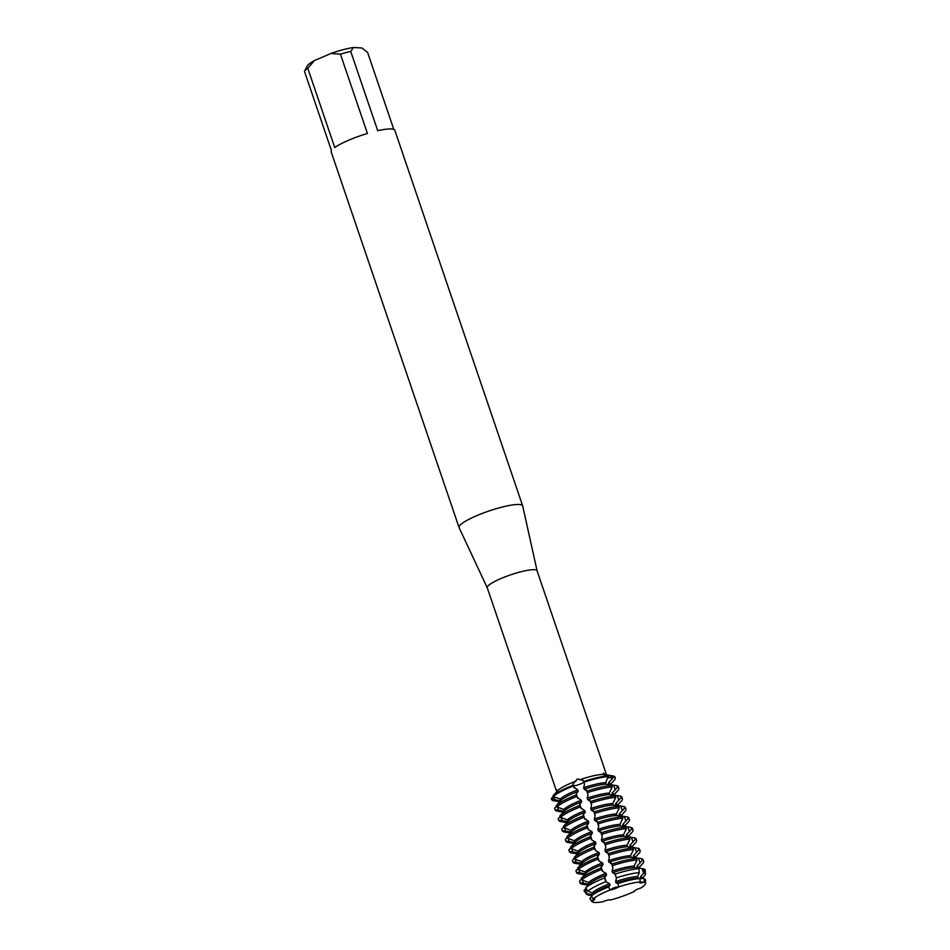<?xml version="1.0" encoding="UTF-8"?>
<svg xmlns="http://www.w3.org/2000/svg" width="950" height="950" viewBox="0 0 950 950"><rect width="100%" height="100%" fill="white"/><g stroke="black" fill="none" stroke-linecap="round" stroke-linejoin="round"><path stroke-width="1.43" d="M559.776 801.705L559.372 800.529L551.594 799.306L551.344 798.546L554.206 797.584A5.546 0.997 161.2 0 0 555.513 797.121A5.546 0.997 -18.8 0 1 554.206 797.584L551.344 798.546L553.28 796.373M557.508 790.911C556.605 789.319 556.427 789.604 556.985 791.754C556.427 789.604 556.605 789.319 557.508 790.911L553.066 795.744L553.327 796.504A33.594 6.009 -18.8 0 1 568.848 787.835A33.594 6.009 -18.8 0 1 572.779 786.208L572.933 784.082L577.339 778.953L583.146 780.389A16.957 1.686 70.2 0 1 583.704 781.981A5.546 0.997 -18.8 0 1 579.286 784.451A5.546 0.997 -18.8 0 1 573.479 785.674L572.518 785.448A33.594 6.009 161.2 0 0 553.066 795.744A33.594 6.009 161.2 0 1 572.518 785.448L573.479 785.674A5.546 0.997 161.2 0 0 579.286 784.451A5.546 0.997 161.2 0 0 583.704 781.981L584.511 784.367L583.633 787.693L584.155 789.212L587.041 791.065L588.062 794.806L587.195 798.119L587.706 799.639L590.591 801.503L591.612 805.232L590.746 808.545L591.256 810.077L594.142 811.929L595.163 815.67L594.296 818.983L594.807 820.503L597.692 822.367L598.714 826.096L597.847 829.409L598.357 830.929L601.243 832.794L602.264 836.523L601.398 839.847L601.908 841.367L604.806 843.232L605.827 846.961L604.948 850.274L605.459 851.794L608.356 853.658L609.377 857.387L608.499 860.712L609.009 862.232L611.907 864.084L612.928 867.825L612.049 871.138L612.56 872.658L615.196 874.083L616.479 878.251L615.6 881.576L616.123 883.096L618.011 883.524L618.699 886.896A5.546 0.997 -18.8 0 1 610.173 889.972A28.274 5.059 161.2 0 0 593.607 898.593A28.274 5.059 161.2 0 0 593.192 898.961A5.546 0.997 -18.8 0 1 594.831 899.116A5.546 0.997 -18.8 0 1 591.886 901.087A28.274 5.059 161.2 0 0 594.866 902.5A28.274 5.059 161.2 0 0 602.941 901.716A5.546 0.997 -18.8 0 1 610.672 899.959A28.274 5.059 161.2 0 0 634.469 891.361A5.546 0.997 -18.8 0 1 634.398 891.266A5.546 0.997 -18.8 0 1 640.561 888.143A28.274 5.059 161.2 0 0 644.207 882.206A5.546 0.997 -18.8 0 1 639.647 882.728A5.546 0.997 -18.8 0 1 640.252 881.98A28.274 5.059 161.2 0 0 618.699 886.896A28.274 5.059 161.2 0 1 640.252 881.98L639.789 878.56A29.319 5.237 161.2 0 0 618.011 883.524M616.123 883.096A26.731 4.774 161.2 0 1 638.174 878.061L637.652 876.541L639.255 872.634L638.958 868.656L634.624 867.623L634.101 866.103L637.117 859.976L636.607 858.456L631.073 857.197L630.551 855.677L633.567 849.538L633.056 848.018L627.523 846.759L627 845.239L630.016 839.111L629.506 837.591L623.96 836.332L623.449 834.812L626.466 828.673L625.955 827.153L620.409 825.894L619.899 824.374L622.915 818.247L622.393 816.727L616.859 815.468L616.348 813.948L619.364 807.809L618.842 806.289L613.308 805.042L612.797 803.522L615.814 797.383L615.291 795.863L609.758 794.604L609.247 793.084L612.263 786.956L611.741 785.436L606.207 784.178L605.696 782.658L608.451 775.758L603.179 774.464L603.547 772.967L604.782 774.511L613.664 776.055L610.921 777.124A5.546 0.997 -18.8 0 1 607.656 778.181A5.546 0.997 161.2 0 0 610.921 777.124L613.664 776.055L613.926 776.815L608.463 782.812L608.986 784.332L616.966 785.733L617.476 787.253L612.014 793.238L612.536 794.758L620.516 796.159L621.027 797.679L615.564 803.676L616.087 805.196L624.067 806.586L624.578 808.117L619.115 814.102L619.637 815.623L627.617 817.024L628.128 818.544L622.678 824.541L623.188 826.061L631.168 827.45L631.679 828.97L626.228 834.967L626.739 836.487L634.719 837.888L635.229 839.408L629.779 845.405L630.289 846.925L638.269 848.314L638.78 849.834L633.329 855.831L633.84 857.351L641.82 858.752L642.342 860.273L636.88 866.269L637.391 867.789L643.969 868.941L644.088 872.919L640.431 876.696L640.941 878.216L644.219 878.809L644.207 882.206A28.274 5.059 161.2 0 1 645.525 883.405L645.477 880.021A29.319 5.237 161.2 0 0 644.219 878.809M640.502 882.004L644.658 882.241L640.502 882.004M537.106 570.891A26.315 4.702 161.2 0 0 537.082 570.808A26.315 4.702 161.2 0 0 534.351 569.727A26.315 4.702 161.2 0 0 505.554 576.674A26.315 4.702 161.2 0 0 487.255 587.765A26.315 4.702 161.2 0 0 487.291 587.848M606.539 774.808L537.082 570.808L522.702 505.982A33.594 6.009 161.2 0 0 522.666 505.863A33.594 6.009 161.2 0 0 519.187 504.497A33.594 6.009 161.2 0 0 482.41 513.368A33.594 6.009 161.2 0 0 459.052 527.523A33.594 6.009 161.2 0 0 459.099 527.63L487.267 587.812M522.666 505.863L394.832 130.328A33.594 6.009 161.2 0 0 391.341 128.963A33.594 6.009 161.2 0 0 377.72 130.708L350.728 51.431L353.507 47.5L361.974 47.987L367.591 52.392L393.811 129.414M609.959 890.162C612.916 887.894 615.897 886.813 618.913 886.932C615.897 886.813 612.916 887.894 609.959 890.162M583.158 780.389L584.511 784.367M591.589 901.396C594.807 897.976 595.27 897.227 592.954 899.163C595.27 897.227 594.807 897.976 591.589 901.396M608.451 775.758A33.594 6.009 161.2 0 0 583.751 781.399A33.594 6.009 161.2 0 1 608.451 775.758M603.202 774.416A26.315 4.702 161.2 0 0 579.548 779.819M615.066 777.492A33.594 6.009 161.2 0 0 613.664 776.055A33.594 6.009 161.2 0 1 615.006 777.088L615.256 777.848A33.594 6.009 -18.8 0 1 614.258 780.188L610.268 784.486M576.139 781.054A26.315 4.702 161.2 0 0 557.733 790.649L557.341 791.065M559.657 801.717L553.874 800.743A33.594 6.009 -18.8 0 1 551.641 799.508L551.392 798.748A33.594 6.009 161.2 0 1 551.344 798.546A33.594 6.009 161.2 0 0 551.475 798.926M334.744 147.523L307.764 68.246L314.462 60.562L330.897 53.485L340.444 54.162L367.436 133.439A33.594 6.009 161.2 0 0 334.744 147.523M353.507 47.5A29.117 5.201 161.2 0 0 330.897 53.485M314.462 60.562A29.117 5.201 161.2 0 0 307.194 66.037L304.475 71.369L331.467 150.646A33.594 6.009 161.2 0 0 331.218 151.988L459.052 527.523M350.728 51.431A33.594 6.009 161.2 0 0 340.444 54.162M307.764 68.246A33.594 6.009 161.2 0 0 304.475 71.369M610.137 885.246A26.731 4.774 161.2 0 0 605.566 887.11A26.731 4.774 161.2 0 0 592.776 894.437L591.327 896.04L593.192 898.961A28.274 5.059 161.2 0 1 593.607 898.593L593.607 898.593A28.274 5.059 161.2 0 1 610.173 889.972L608.475 886.967L610.137 885.246L609.627 883.726L606.254 881.944L604.39 877.978L606.587 874.819L606.076 873.299L602.704 871.506L600.673 868.146L603.036 864.381L602.526 862.861L599.153 861.08L597.122 857.707L599.486 853.955L598.975 852.435L595.602 850.642L593.572 847.281L595.935 843.517L595.424 841.997L592.052 840.216L590.021 836.843L592.384 833.091L591.874 831.571L588.501 829.789L586.471 826.417L588.834 822.664L588.311 821.133A26.731 4.774 161.2 0 0 583.739 822.997A26.731 4.774 161.2 0 0 570.95 830.324L571.461 831.844L567.008 836.712L567.53 838.232A33.594 6.009 -18.8 0 1 583.051 829.564A33.594 6.009 -18.8 0 1 586.981 827.937M608.475 886.967A29.319 5.237 161.2 0 0 604.913 888.44A29.319 5.237 161.2 0 0 591.327 896.04M591.529 896.349L589.867 898.415L591.886 901.087A28.274 5.059 161.2 0 0 592.076 901.609A28.274 5.059 161.2 0 0 594.866 902.5A28.274 5.059 161.2 0 0 602.941 901.716M609.627 883.726A26.731 4.774 161.2 0 0 605.055 885.59A26.731 4.774 161.2 0 0 592.254 892.917L592.776 894.437M606.587 874.819A26.731 4.774 161.2 0 0 602.015 876.684A26.731 4.774 161.2 0 0 589.226 884.011L585.675 887.882L587.967 891.148A31.113 5.557 -18.8 0 1 602.347 883.12A31.113 5.557 -18.8 0 1 605.981 881.612M587.967 891.148L592.254 892.917M604.39 877.978A32.324 5.783 161.2 0 0 600.614 879.546A32.324 5.783 161.2 0 0 585.675 887.882M606.076 873.299A26.731 4.774 161.2 0 0 601.504 875.164A26.731 4.774 161.2 0 0 588.703 882.491L589.226 884.011M603.036 864.381A26.731 4.774 161.2 0 0 598.464 866.246A26.731 4.774 161.2 0 0 585.663 873.572L581.21 878.441L581.732 879.961A33.594 6.009 -18.8 0 1 597.253 871.293A33.594 6.009 -18.8 0 1 601.184 869.666M581.732 879.961L588.703 882.491M600.673 868.146A33.594 6.009 161.2 0 0 596.742 869.773A33.594 6.009 161.2 0 0 581.21 878.441M602.526 862.861A26.731 4.774 161.2 0 0 597.954 864.726A26.731 4.774 161.2 0 0 585.153 872.053L585.663 873.572M599.486 853.955A26.731 4.774 161.2 0 0 594.914 855.819A26.731 4.774 161.2 0 0 582.112 863.146L577.659 868.003L578.182 869.523A33.594 6.009 -18.8 0 1 593.702 860.866A33.594 6.009 -18.8 0 1 597.633 859.227M578.182 869.523L585.153 872.053M597.122 857.707A33.594 6.009 161.2 0 0 593.192 859.346A33.594 6.009 161.2 0 0 577.659 868.003M598.975 852.435A26.731 4.774 161.2 0 0 594.403 854.299A26.731 4.774 161.2 0 0 581.602 861.626L582.112 863.146M595.935 843.517A26.731 4.774 161.2 0 0 591.363 845.381A26.731 4.774 161.2 0 0 578.562 852.708L574.109 857.577L574.631 859.097A33.594 6.009 -18.8 0 1 590.152 850.428A33.594 6.009 -18.8 0 1 594.082 848.801M574.631 859.097L581.602 861.626M593.572 847.281A33.594 6.009 161.2 0 0 589.641 848.908A33.594 6.009 161.2 0 0 574.109 857.577M595.424 841.997A26.731 4.774 161.2 0 0 590.852 843.861A26.731 4.774 161.2 0 0 578.051 851.188L578.562 852.708M592.384 833.091A26.731 4.774 161.2 0 0 587.812 834.955A26.731 4.774 161.2 0 0 575.011 842.282L570.558 847.139L571.081 848.659A33.594 6.009 -18.8 0 1 586.601 840.002A33.594 6.009 -18.8 0 1 590.532 838.363M571.081 848.659L578.051 851.188M590.021 836.843A33.594 6.009 161.2 0 0 586.079 838.482A33.594 6.009 161.2 0 0 570.558 847.139M591.874 831.571A26.731 4.774 161.2 0 0 587.29 833.435A26.731 4.774 161.2 0 0 574.501 840.762L575.011 842.282M567.53 838.232L574.501 840.762M588.834 822.664A26.731 4.774 161.2 0 0 584.262 824.517A26.731 4.774 161.2 0 0 571.461 831.844M586.471 826.417A33.594 6.009 161.2 0 0 582.528 828.044A33.594 6.009 161.2 0 0 567.008 836.712M585.283 812.226A26.731 4.774 161.2 0 0 580.711 814.091A26.731 4.774 161.2 0 0 567.91 821.418L563.457 826.274L563.979 827.794A33.594 6.009 -18.8 0 1 579.5 819.137A33.594 6.009 -18.8 0 1 583.431 817.511L583.324 814.578L585.283 812.226L584.761 810.706L579.88 807.072L579.773 804.151L581.732 801.8L581.21 800.28L576.329 796.646L576.222 793.713L578.182 791.362L577.659 789.842L572.779 786.208M563.979 827.794L570.95 830.324M582.92 815.979A33.594 6.009 161.2 0 0 578.977 817.617A33.594 6.009 161.2 0 0 563.457 826.274M584.761 810.706A26.731 4.774 161.2 0 0 580.189 812.571A26.731 4.774 161.2 0 0 567.399 819.898L567.91 821.418M581.732 801.8A26.731 4.774 161.2 0 0 577.161 803.664A26.731 4.774 161.2 0 0 564.359 810.991L559.906 815.848L560.429 817.368A33.594 6.009 -18.8 0 1 575.949 808.699A33.594 6.009 -18.8 0 1 579.88 807.072M560.429 817.368L567.399 819.898M579.369 805.553A33.594 6.009 161.2 0 0 575.427 807.179A33.594 6.009 161.2 0 0 559.906 815.848M581.21 800.28A26.731 4.774 161.2 0 0 576.638 802.133A26.731 4.774 161.2 0 0 563.849 809.471L564.359 810.991M578.182 791.362A26.731 4.774 161.2 0 0 573.61 793.226A26.731 4.774 161.2 0 0 560.809 800.553L556.356 805.41L556.878 806.942A33.594 6.009 -18.8 0 1 572.399 798.273A33.594 6.009 -18.8 0 1 576.329 796.646M556.878 806.942L563.849 809.471M575.819 795.126A33.594 6.009 161.2 0 0 571.876 796.753A33.594 6.009 161.2 0 0 556.356 805.41M577.659 789.842A26.731 4.774 161.2 0 0 573.087 791.706A26.731 4.774 161.2 0 0 560.298 799.033L560.809 800.553M553.327 796.504L560.298 799.033M610.66 899.959L610.66 899.959A28.274 5.059 161.2 0 0 634.469 891.361M588.323 821.133L583.431 817.511M640.882 878.786L638.02 877.907M591.743 895.589L591.339 894.413L586.376 893.736L584.024 890.578L586.008 888.345M588.181 885.163L587.789 883.975L580.011 882.764L579.488 881.244L581.436 879.071M584.63 874.724L584.238 873.549L576.46 872.326L575.938 870.806L577.885 868.644M581.079 864.298L580.688 863.111L572.909 861.899L572.387 860.379L574.334 858.206M577.529 853.86L577.125 852.684L569.359 851.461L568.836 849.941L570.784 847.78M573.978 843.434L573.574 842.246L565.808 841.035L565.286 839.515L567.221 837.342M570.428 832.996L570.024 831.82L562.258 830.597L561.735 829.077L563.671 826.916M566.877 822.569L566.473 821.394L558.707 820.171L558.184 818.651L560.12 816.477M563.326 812.131L562.923 810.956L555.156 809.732L554.634 808.212L556.569 806.051M584.013 782.159A33.594 6.009 -18.8 0 1 608.712 776.518M613.926 776.815A33.594 6.009 -18.8 0 1 615.256 777.848M605.696 782.658A26.731 4.774 161.2 0 0 583.644 787.693M610.292 784.569L610.019 783.762A26.731 4.774 161.2 0 0 608.463 782.812M559.372 800.529A26.731 4.774 161.2 0 0 559.408 800.981L559.692 801.8M606.207 784.178A26.731 4.774 161.2 0 0 584.155 789.212M611.741 785.436A33.594 6.009 161.2 0 0 587.041 791.065M617.476 787.253A33.594 6.009 -18.8 0 1 618.806 788.274L618.296 786.754A33.594 6.009 161.2 0 0 616.966 785.733M554.634 808.212A33.594 6.009 161.2 0 0 554.681 808.414L555.192 809.934A33.594 6.009 -18.8 0 1 555.156 809.732M587.563 792.585A33.594 6.009 -18.8 0 1 612.263 786.956M618.806 788.274A33.594 6.009 -18.8 0 1 617.809 790.614L613.819 794.913M563.207 812.143L557.424 811.169A33.594 6.009 -18.8 0 1 555.192 809.934M609.247 793.084A26.731 4.774 161.2 0 0 587.195 798.119M613.842 794.996L613.569 794.188A26.731 4.774 161.2 0 0 612.014 793.238M562.923 810.956A26.731 4.774 161.2 0 0 562.958 811.419L563.243 812.238M609.758 794.604A26.731 4.774 161.2 0 0 587.706 799.639M615.291 795.863A33.594 6.009 161.2 0 0 590.591 801.503M621.027 797.679A33.594 6.009 -18.8 0 1 622.357 798.712L621.846 797.193A33.594 6.009 161.2 0 0 620.516 796.159M558.184 818.651A33.594 6.009 161.2 0 0 558.232 818.841L558.754 820.361A33.594 6.009 -18.8 0 1 558.707 820.171M591.114 803.023A33.594 6.009 -18.8 0 1 615.814 797.383M622.357 798.712A33.594 6.009 -18.8 0 1 621.359 801.052L617.369 805.351M566.758 822.581L560.975 821.607A33.594 6.009 -18.8 0 1 558.754 820.361M612.797 803.522A26.731 4.774 161.2 0 0 590.746 808.545M617.393 805.434L617.12 804.614A26.731 4.774 161.2 0 0 615.564 803.676M566.473 821.394A26.731 4.774 161.2 0 0 566.509 821.845L566.794 822.664M613.308 805.042A26.731 4.774 161.2 0 0 591.256 810.077M618.842 806.289A33.594 6.009 161.2 0 0 594.142 811.929M624.578 808.117A33.594 6.009 -18.8 0 1 625.919 809.139L625.397 807.619A33.594 6.009 161.2 0 0 624.067 806.586M561.735 829.077A33.594 6.009 161.2 0 0 561.783 829.279L562.305 830.799A33.594 6.009 -18.8 0 1 562.258 830.597M594.664 813.449A33.594 6.009 -18.8 0 1 619.364 807.809M625.919 809.139A33.594 6.009 -18.8 0 1 624.91 811.478L620.92 815.777M570.309 833.008L564.526 832.034A33.594 6.009 -18.8 0 1 562.305 830.799M616.348 813.948A26.731 4.774 161.2 0 0 594.296 818.983M620.944 815.86L620.671 815.053A26.731 4.774 161.2 0 0 619.115 814.102M570.024 831.82A26.731 4.774 161.2 0 0 570.059 832.283L570.344 833.102M616.859 815.468A26.731 4.774 161.2 0 0 594.807 820.503M622.393 816.727A33.594 6.009 161.2 0 0 597.692 822.367M628.128 818.544A33.594 6.009 -18.8 0 1 629.47 819.577L628.947 818.057A33.594 6.009 161.2 0 0 627.617 817.024M565.286 839.515A33.594 6.009 161.2 0 0 565.333 839.705L565.856 841.225A33.594 6.009 -18.8 0 1 565.808 841.035M598.215 823.887A33.594 6.009 -18.8 0 1 622.915 818.247M629.47 819.577A33.594 6.009 -18.8 0 1 628.461 821.916L624.471 826.215M573.859 843.446L568.076 842.472A33.594 6.009 -18.8 0 1 565.856 841.225M619.899 824.374A26.731 4.774 161.2 0 0 597.847 829.409M624.494 826.298L624.221 825.479A26.731 4.774 161.2 0 0 622.678 824.541M573.574 842.246A26.731 4.774 161.2 0 0 573.61 842.709L573.895 843.529M620.409 825.894A26.731 4.774 161.2 0 0 598.357 830.929M625.955 827.153A33.594 6.009 161.2 0 0 601.243 832.794M631.679 828.97A33.594 6.009 -18.8 0 1 633.021 830.003L632.498 828.483A33.594 6.009 161.2 0 0 631.168 827.45M568.836 849.941A33.594 6.009 161.2 0 0 568.884 850.143L569.406 851.663A33.594 6.009 -18.8 0 1 569.359 851.461M601.766 834.314A33.594 6.009 -18.8 0 1 626.466 828.673M633.021 830.003A33.594 6.009 -18.8 0 1 632.011 832.342L628.021 836.641M577.41 853.872L571.627 852.898A33.594 6.009 -18.8 0 1 569.406 851.663M623.449 834.812A26.731 4.774 161.2 0 0 601.398 839.847M628.045 836.724L627.772 835.917A26.731 4.774 161.2 0 0 626.228 834.967M577.125 852.684A26.731 4.774 161.2 0 0 577.161 853.136L577.446 853.967M623.96 836.332A26.731 4.774 161.2 0 0 601.908 841.367M629.506 837.591A33.594 6.009 161.2 0 0 604.806 843.232M635.229 839.408A33.594 6.009 -18.8 0 1 636.571 840.441L636.049 838.909A33.594 6.009 161.2 0 0 634.719 837.888M572.387 860.379A33.594 6.009 161.2 0 0 572.434 860.569L572.957 862.089A33.594 6.009 -18.8 0 1 572.909 861.899M605.316 844.752A33.594 6.009 -18.8 0 1 630.016 839.111M636.571 840.441A33.594 6.009 -18.8 0 1 635.562 842.781L631.572 847.079M580.961 864.298L575.178 863.336A33.594 6.009 -18.8 0 1 572.957 862.089M627 845.239A26.731 4.774 161.2 0 0 604.948 850.274M631.596 847.163L631.322 846.343A26.731 4.774 161.2 0 0 629.779 845.405M580.688 863.111A26.731 4.774 161.2 0 0 580.711 863.574L580.996 864.393M627.511 846.759A26.731 4.774 161.2 0 0 605.459 851.794M633.056 848.018A33.594 6.009 161.2 0 0 608.356 853.658M638.78 849.834A33.594 6.009 -18.8 0 1 640.122 850.867L639.599 849.347A33.594 6.009 161.2 0 0 638.269 848.314M575.938 870.806A33.594 6.009 161.2 0 0 575.985 871.008L576.508 872.528A33.594 6.009 -18.8 0 1 576.46 872.326M608.867 855.178A33.594 6.009 -18.8 0 1 633.567 849.538M640.122 850.867A33.594 6.009 -18.8 0 1 639.113 853.207L635.123 857.506M584.511 874.736L578.728 873.762A33.594 6.009 -18.8 0 1 576.508 872.528M630.551 855.677A26.731 4.774 161.2 0 0 608.499 860.712M635.146 857.589L634.873 856.781A26.731 4.774 161.2 0 0 633.329 855.831M584.238 873.549A26.731 4.774 161.2 0 0 584.262 874L584.547 874.819M631.073 857.197A26.731 4.774 161.2 0 0 609.009 862.232M636.607 858.456A33.594 6.009 161.2 0 0 611.907 864.084M642.342 860.273A33.594 6.009 -18.8 0 1 643.672 861.294L643.15 859.774A33.594 6.009 161.2 0 0 641.82 858.752M579.488 881.244A33.594 6.009 161.2 0 0 579.536 881.434L580.058 882.954A33.594 6.009 -18.8 0 1 580.011 882.764M612.418 865.616A33.594 6.009 -18.8 0 1 637.117 859.976M643.672 861.294A33.594 6.009 -18.8 0 1 642.663 863.645L638.673 867.944M588.062 885.163L582.279 884.201A33.594 6.009 -18.8 0 1 580.058 882.954M634.101 866.103A26.731 4.774 161.2 0 0 612.049 871.138M638.697 868.027L638.424 867.207A26.731 4.774 161.2 0 0 636.88 866.269M587.789 883.975A26.731 4.774 161.2 0 0 587.812 884.438L588.097 885.258M634.624 867.623A26.731 4.774 161.2 0 0 612.56 872.658M638.958 868.656A32.324 5.783 161.2 0 0 615.196 874.083M644.088 872.919A31.113 5.557 -18.8 0 1 645.383 874.19L645.311 870.271A32.324 5.783 161.2 0 0 643.969 868.941M584.024 890.578A32.324 5.783 161.2 0 0 584.226 891.064L586.566 894.211A31.113 5.557 -18.8 0 1 586.376 893.736M616.384 877.859A31.113 5.557 -18.8 0 1 639.255 872.634M645.383 874.19A31.113 5.557 -18.8 0 1 644.385 876.031L642.224 878.37M591.612 895.601L588.477 895.066A31.113 5.557 -18.8 0 1 586.566 894.211M637.652 876.541A26.731 4.774 161.2 0 0 615.6 881.576M642.248 878.453L641.974 877.646A26.731 4.774 161.2 0 0 640.431 876.696M591.339 894.413A26.731 4.774 161.2 0 0 591.375 894.864L591.648 895.684M640.561 888.143A28.274 5.059 161.2 0 0 645.525 883.405M589.867 898.415A29.319 5.237 161.2 0 0 590.045 898.89L592.076 901.609M555.014 799.971L554.206 797.584A16.957 16.304 31.6 0 0 553.862 796.658M574.299 788.061L573.479 785.674A16.957 1.686 70.2 0 0 572.933 784.082M611.741 779.511L610.921 777.124A16.957 15.259 93.3 0 1 610.458 775.509M586.435 790.032L588.062 794.806M589.997 800.458L591.612 805.232M593.548 810.896L595.163 815.67M597.099 821.322L598.714 826.096M600.649 831.761L602.264 836.523M604.2 842.187L605.827 846.961M607.751 852.613L609.377 857.387M611.301 863.051L612.928 867.825M614.852 873.477L616.479 878.251M604.628 877.171L606.254 881.944M601.077 866.732L602.704 871.506M597.526 856.306L599.153 861.08M593.976 845.88L595.602 850.642M590.425 835.442L592.052 840.216M586.874 825.016L588.501 829.789M583.324 814.578L584.951 819.351M579.773 804.151L581.4 808.925M576.222 793.713L577.849 798.487M613.664 785.175L615.291 789.937M617.215 795.601L618.842 800.375M620.766 806.028L622.393 810.801M624.316 816.466L625.943 821.239M627.867 826.892L629.494 831.666M631.418 837.33L633.044 842.104M634.968 847.756L636.595 852.53M638.519 858.194L640.146 862.956M642.069 868.621L643.696 873.394M585.354 889.093L586.981 893.855M582.303 880.116L583.431 883.429M578.752 869.689L579.88 873.002M575.201 859.251L576.329 862.564M571.651 848.825L572.779 852.138M568.1 838.387L569.228 841.7M564.549 827.961L565.678 831.274M560.999 817.523L562.115 820.836M557.448 807.096L558.564 810.409M556.712 791.778L487.255 587.765"/></g></svg>
